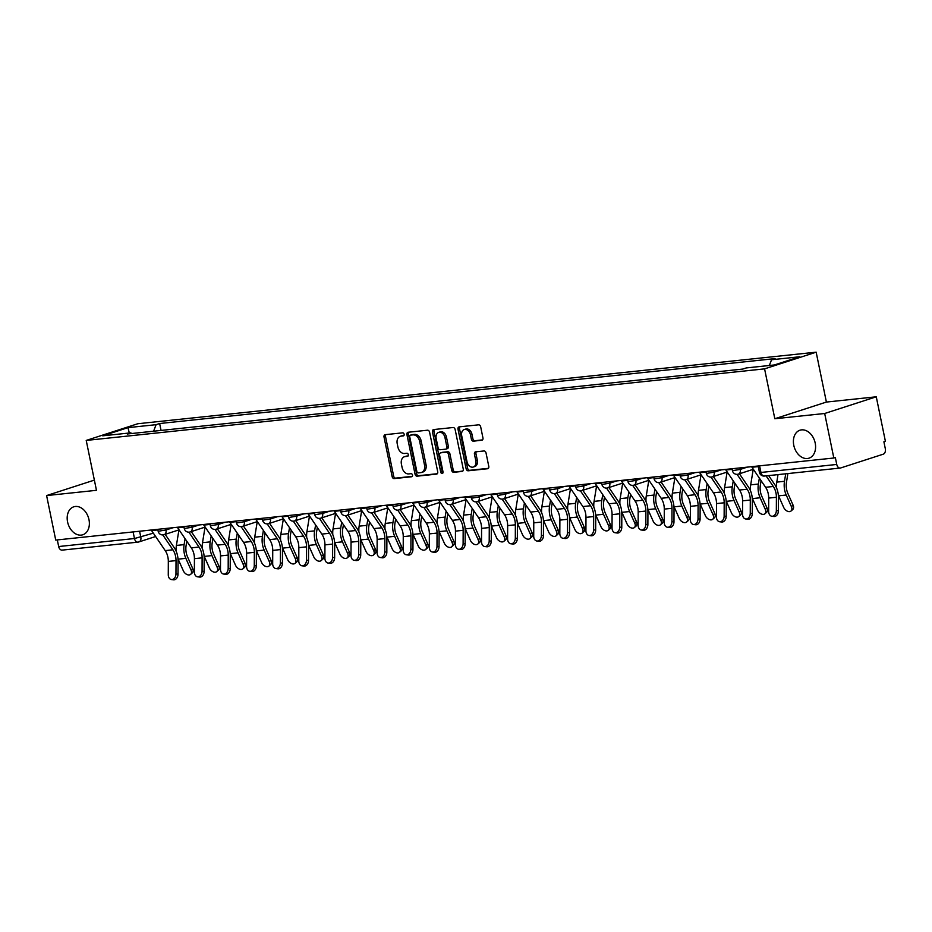 <?xml version="1.0" encoding="UTF-8"?>
<svg xmlns="http://www.w3.org/2000/svg" width="932" height="932" viewBox="0 0 932 932"><rect width="100%" height="100%" fill="white"/><g stroke="black" fill="none" stroke-linecap="round" stroke-linejoin="round"><path stroke-width="1.4" d="M404.127 434.254A1.573 1.142 -107.9 0 0 402.659 432.832L385.207 434.673A2.248 1.631 -107.9 0 0 384.963 434.731A2.248 1.631 -107.9 0 0 384.019 437.038L392.127 476.567A2.248 1.631 -107.9 0 0 394.224 478.594L411.676 476.753A1.573 1.142 -107.9 0 0 411.047 473.677L408.787 473.91A7.211 5.231 -107.9 0 1 402.088 467.445L401.412 464.148A7.211 5.231 -107.9 0 1 404.453 456.727A7.211 5.231 -107.9 0 1 405.222 456.563L407.482 456.33A1.573 1.142 -107.9 0 0 406.853 453.255L404.593 453.488A7.211 5.231 -107.9 0 1 397.894 447.022L397.218 443.725A7.211 5.231 -107.9 0 1 400.259 436.316A7.211 5.231 -107.9 0 1 401.04 436.141L403.288 435.908A1.573 1.142 -107.9 0 0 404.127 434.254M793.784 445.321A14.691 10.66 -107.9 0 0 809.011 458.171A14.691 10.66 -107.9 0 0 815.197 443.061A14.691 10.66 -107.9 0 0 799.959 430.211A14.691 10.66 -107.9 0 0 793.784 445.321M67.57 521.92A14.691 10.66 -107.9 0 0 82.797 534.77A14.691 10.66 -107.9 0 0 88.983 519.66A14.691 10.66 -107.9 0 0 73.756 506.81A14.691 10.66 -107.9 0 0 67.57 521.92M481.762 440.3A2.248 1.631 -107.9 0 0 482.007 440.253A2.248 1.631 -107.9 0 0 482.951 437.935L480.679 426.844A2.248 1.631 -107.9 0 0 478.582 424.829L459.208 426.868A2.248 1.631 -107.9 0 0 458.963 426.926A2.248 1.631 -107.9 0 0 458.008 429.244L466.128 468.761A2.248 1.631 -107.9 0 0 468.214 470.788L487.599 468.738A2.248 1.631 -107.9 0 0 487.844 468.691A2.248 1.631 -107.9 0 0 488.787 466.373L486.038 452.975A2.248 1.631 -107.9 0 0 483.953 450.96L475.658 451.834A2.248 1.631 -107.9 0 0 475.413 451.88A2.248 1.631 -107.9 0 0 474.458 454.199L475.821 460.839A6.023 4.369 -107.9 0 1 473.293 467.037A6.023 4.369 -107.9 0 1 467.037 461.771L461.701 435.745A6.023 4.369 -107.9 0 1 464.229 429.547A6.023 4.369 -107.9 0 1 470.485 434.825L471.371 439.158A2.248 1.631 -107.9 0 0 473.468 441.185L482.228 440.149M764.578 368.862L774.818 418.748L824.68 413.493L833.825 458.008L55.734 540.082L46.6 495.568L96.462 490.314L86.222 440.428L764.578 368.862L816.164 352.18L137.808 423.734L86.222 440.428M429.594 432.238A2.248 1.631 -107.9 0 0 427.508 430.211L408.123 432.262A2.248 1.631 -107.9 0 0 407.878 432.308A2.248 1.631 -107.9 0 0 406.935 434.627L415.043 474.155A2.248 1.631 -107.9 0 0 417.14 476.17L436.514 474.132A2.248 1.631 -107.9 0 0 436.758 474.073A2.248 1.631 -107.9 0 0 437.714 471.755L429.594 432.238M433.66 429.559L453.045 427.52A2.248 1.631 -107.9 0 1 455.142 429.547L463.251 469.064A2.248 1.631 -107.9 0 1 462.307 471.382A2.248 1.631 -107.9 0 1 462.062 471.429L453.768 472.314A2.248 1.631 -107.9 0 1 451.671 470.287L448.385 454.257A2.248 1.631 -107.9 0 0 446.288 452.23L440.789 452.812A2.248 1.631 -107.9 0 0 440.545 452.87A2.248 1.631 -107.9 0 0 439.589 455.189L443.015 471.872A1.573 1.142 -107.9 0 1 440.72 472.116L432.471 431.935A2.248 1.631 -107.9 0 1 433.415 429.617A2.248 1.631 -107.9 0 1 433.66 429.559M824.68 413.493L876.266 396.799L885.4 441.314L883.897 441.803L885.318 448.735A4.59 3.122 84 0 1 883.233 454.187L840.676 467.957A4.59 3.122 84 0 1 840.233 468.05L764.438 476.042A4.59 3.122 -96 0 1 760.955 472.454L836.75 464.451A4.59 3.122 84 0 0 840.233 468.05M876.266 396.799L826.393 402.065L816.164 352.18M833.825 458.008L835.328 457.519L836.75 464.451M62.595 550.031A4.59 3.122 -96 0 1 62.153 550.125A4.59 3.122 -96 0 1 58.669 546.536L134.464 538.533L153.337 533.162M57.306 539.919L58.669 546.536M94.365 480.108L46.6 495.568M131.61 433.531L130.841 432.844L102.73 435.815L127.987 427.637L156.098 424.677L153.594 431.213M769.343 365.495L771.545 359.752L775.074 358.61L159.64 423.524L156.098 424.677M771.545 359.752L799.656 356.781L774.387 364.96L746.276 367.93L742.746 369.072L127.311 433.986L130.841 432.844M774.818 418.748L826.393 402.065M161.05 430.433L159.64 423.524M127.987 427.637L129.315 433.007M403.929 435.512L402.542 435.663A7.211 5.231 -107.9 0 0 401.762 435.827L400.259 436.316M404.453 456.727L405.956 456.249A7.211 5.231 -107.9 0 1 406.725 456.074L408.123 455.934M385.93 434.603A2.248 1.631 -107.9 0 0 385.522 436.56L393.642 476.077A2.248 1.631 -107.9 0 0 395.727 478.104L412.317 476.357M408.833 432.18A2.248 1.631 -107.9 0 0 408.437 434.137L416.546 473.666A2.248 1.631 -107.9 0 0 418.643 475.681L437.306 473.712M410.558 435.139A1.573 1.142 -107.9 0 0 409.731 436.805L416.849 471.487A1.573 1.142 -107.9 0 0 418.317 472.908L420.693 472.652A7.211 5.231 -107.9 0 0 421.474 472.489A7.211 5.231 -107.9 0 0 424.514 465.08L419.645 441.36A7.211 5.231 -107.9 0 0 412.946 434.895L410.558 435.139L412.06 434.65A1.573 1.142 -107.9 0 0 411.734 434.766M421.474 472.489L422.977 472A7.211 5.231 -107.9 0 0 426.017 464.59L424.514 465.08M412.06 434.65L414.449 434.405A7.211 5.231 -107.9 0 1 421.148 440.871L426.017 464.59M462.843 471.021L453.768 472.314M441.815 452.486A2.248 1.631 -107.9 0 1 442.048 452.381A2.248 1.631 -107.9 0 1 442.292 452.335L447.791 451.752A2.248 1.631 -107.9 0 1 449.888 453.768L453.173 469.798A2.248 1.631 -107.9 0 0 455.27 471.825M434.382 429.489A2.248 1.631 -107.9 0 0 433.974 431.446L442.222 471.627A1.573 1.142 -107.9 0 0 442.968 472.839M444.972 437.621A6.023 4.369 -107.9 0 0 438.716 432.355A6.023 4.369 -107.9 0 0 436.176 438.553L438.063 447.721A2.248 1.631 -107.9 0 0 440.16 449.737L445.659 449.166A2.248 1.631 -107.9 0 0 445.904 449.108A2.248 1.631 -107.9 0 0 446.847 446.789L444.972 437.621L446.475 437.143A6.023 4.369 -107.9 0 0 440.219 431.865L438.716 432.355M447.162 448.676A2.248 1.631 -107.9 0 0 447.407 448.618A2.248 1.631 -107.9 0 0 448.35 446.3L446.847 446.789M446.475 437.143L448.35 446.3M464.229 429.547L465.744 429.058A6.023 4.369 -107.9 0 1 471.988 434.335L472.873 438.669A2.248 1.631 -107.9 0 0 474.971 440.696L482.555 439.892M473.293 467.037L474.796 466.548A6.023 4.369 -107.9 0 0 477.324 460.35L475.821 460.839M476.368 451.752A2.248 1.631 -107.9 0 0 475.961 453.709L477.324 460.35M459.919 426.798A2.248 1.631 -107.9 0 0 459.511 428.755L467.631 468.272A2.248 1.631 -107.9 0 0 469.716 470.299L488.391 468.33M186.808 541.224L186.097 545.535A14.236 9.681 84 0 0 187.542 556.882L192.703 568.497A5.277 3.495 49 0 1 192.318 572.889L190.641 574.357A5.277 3.495 -131 0 0 191.013 569.976L185.852 558.35A17.219 11.72 -96 0 1 184.105 544.626L185.072 538.684M177.977 558.769A17.219 11.72 -96 0 0 178.152 559.153L183.324 570.78A5.277 3.495 -131 0 0 190.641 574.357M176.183 551.278A17.219 11.72 -96 0 1 176.404 545.441L178.944 529.889M151.24 530.005A5.743 3.903 84 0 0 151.601 530.588L165.22 550.614A14.236 9.681 -96 0 1 168.319 561.413L168.273 574.729A5.277 3.821 -82.7 0 0 171.453 579.564A5.277 3.821 -82.7 0 0 175.962 573.926L178.012 574.182A5.277 3.821 97.3 0 1 173.492 579.821L171.453 579.564M162.797 534.921L172.909 549.798A14.236 9.681 -96 0 1 176.02 560.61L175.962 573.926M178.012 574.182L178.059 560.866A17.219 11.72 84 0 0 174.307 547.795L165.162 534.351M212.904 538.463L212.205 542.785A14.236 9.681 84 0 0 213.638 554.121L218.81 565.747A5.277 3.495 49 0 1 218.426 570.139L216.737 571.607A5.277 3.495 -131 0 0 217.121 567.215L211.948 555.588A17.219 11.72 -96 0 1 210.213 541.876L211.18 535.935M204.085 556.008A17.219 11.72 -96 0 0 204.259 556.404L209.42 568.031A5.277 3.495 -131 0 0 216.737 571.607M202.291 548.529A17.219 11.72 -96 0 1 202.512 542.68L205.052 527.139M239.011 535.714L238.301 540.024A14.236 9.681 84 0 0 239.745 551.371L244.918 562.998A5.277 3.495 49 0 1 244.534 567.39L242.844 568.858A5.277 3.495 -131 0 0 243.229 564.466L238.056 552.839A17.219 11.72 -96 0 1 236.309 539.115L237.287 533.174M230.192 553.259A17.219 11.72 -96 0 0 230.355 553.655L235.528 565.281A5.277 3.495 -131 0 0 242.844 568.858M228.387 545.779A17.219 11.72 -96 0 1 228.62 539.931L231.159 524.378M265.107 532.964L264.408 537.275A14.236 9.681 84 0 0 265.853 548.622L271.014 560.237A5.277 3.495 49 0 1 270.63 564.629L268.94 566.097A5.277 3.495 -131 0 0 269.325 561.705L264.164 550.09A17.219 11.72 -96 0 1 262.416 536.366L263.383 530.425M256.288 550.509A17.219 11.72 -96 0 0 256.463 550.894L261.636 562.52A5.277 3.495 -131 0 0 268.94 566.097M254.494 543.018A17.219 11.72 -96 0 1 254.716 537.182L257.255 521.629M177.348 527.256A5.743 3.903 84 0 0 177.697 527.838L191.316 547.865A14.236 9.681 -96 0 1 194.427 558.664L194.369 571.98A5.277 3.821 -82.7 0 0 197.549 576.815A5.277 3.821 -82.7 0 0 202.069 571.165L204.12 571.433A5.277 3.821 97.3 0 1 199.599 577.071L197.549 576.815M188.893 532.172L199.017 547.049A14.236 9.681 -96 0 1 202.116 557.849L202.069 571.165M204.12 571.433L204.166 558.117A17.219 11.72 84 0 0 200.403 545.045L191.258 531.601M203.456 524.506A5.743 3.903 84 0 0 203.805 525.089L217.424 545.103A14.236 9.681 -96 0 1 220.523 555.915L220.476 569.219A5.277 3.821 -82.7 0 0 223.657 574.054A5.277 3.821 -82.7 0 0 228.177 568.415L230.216 568.671A5.277 3.821 97.3 0 1 225.707 574.322L223.657 574.054M215.001 529.423L225.125 544.3A14.236 9.681 -96 0 1 228.224 555.099L228.177 568.415M230.216 568.671L230.274 555.356A17.219 11.72 84 0 0 226.511 542.296L217.366 528.84M229.552 521.745A5.743 3.903 84 0 0 229.913 522.328L243.52 542.354A14.236 9.681 -96 0 1 246.63 553.154L246.584 566.47A5.277 3.821 -82.7 0 0 249.764 571.304A5.277 3.821 -82.7 0 0 254.273 565.654L256.323 565.922A5.277 3.821 97.3 0 1 251.803 571.561L249.764 571.304M241.108 526.662L251.221 541.539A14.236 9.681 -96 0 1 254.331 552.35L254.273 565.654M256.323 565.922L256.37 552.606A17.219 11.72 84 0 0 252.619 539.535L243.473 526.091M291.215 530.203L290.516 534.525A14.236 9.681 84 0 0 291.949 545.861L297.122 557.487A5.277 3.495 49 0 1 296.737 561.88L295.048 563.347A5.277 3.495 -131 0 0 295.432 558.955L290.26 547.329A17.219 11.72 -96 0 1 288.524 533.617L289.491 527.675M282.396 547.748A17.219 11.72 -96 0 0 282.571 548.144L287.732 559.771A5.277 3.495 -131 0 0 295.048 563.347M280.602 540.269A17.219 11.72 -96 0 1 280.823 534.42L283.363 518.879M317.323 527.454L316.612 531.764A14.236 9.681 84 0 0 318.057 543.111L323.229 554.738A5.277 3.495 49 0 1 322.845 559.13L321.156 560.598A5.277 3.495 -131 0 0 321.54 556.206L316.367 544.579A17.219 11.72 -96 0 1 314.62 530.856L315.599 524.914M308.504 544.999A17.219 11.72 -96 0 0 308.667 545.395L313.839 557.01A5.277 3.495 -131 0 0 321.156 560.598M306.698 537.519A17.219 11.72 -96 0 1 306.931 531.671L309.471 516.118M255.659 518.996A5.743 3.903 84 0 0 256.009 519.578L269.628 539.605A14.236 9.681 -96 0 1 272.738 550.404L272.68 563.72A5.277 3.821 -82.7 0 0 275.86 568.555A5.277 3.821 -82.7 0 0 280.381 562.905L282.431 563.161A5.277 3.821 97.3 0 1 277.911 568.811L275.86 568.555M267.204 523.912L277.328 538.789A14.236 9.681 -96 0 1 280.427 549.589L280.381 562.905M282.431 563.161L282.478 549.857A17.219 11.72 84 0 0 278.715 536.785L269.569 523.341M281.767 516.246A5.743 3.903 84 0 0 282.116 516.829L295.735 536.844A14.236 9.681 -96 0 1 298.834 547.655L298.788 560.959A5.277 3.821 -82.7 0 0 301.968 565.794A5.277 3.821 -82.7 0 0 306.488 560.155L308.527 560.412A5.277 3.821 97.3 0 1 304.007 566.062L301.968 565.794M293.312 521.163L303.424 536.04A14.236 9.681 -96 0 1 306.535 546.839L306.488 560.155M308.527 560.412L308.574 547.096A17.219 11.72 84 0 0 304.822 534.036L295.677 520.58M343.419 524.704L342.72 529.015A14.236 9.681 84 0 0 344.164 540.362L349.325 551.977A5.277 3.495 49 0 1 348.941 556.369L347.252 557.837A5.277 3.495 -131 0 0 347.636 553.445L342.475 541.83A17.219 11.72 -96 0 1 340.728 528.106L341.695 522.165M334.6 542.249A17.219 11.72 -96 0 0 334.774 542.634L339.947 554.26A5.277 3.495 -131 0 0 347.252 557.837M332.806 534.758A17.219 11.72 -96 0 1 333.027 528.922L335.567 513.369M369.526 521.943L368.827 526.265A14.236 9.681 84 0 0 370.26 537.601L375.433 549.228A5.277 3.495 49 0 1 375.048 553.62L373.359 555.088A5.277 3.495 -131 0 0 373.744 550.696L368.571 539.069A17.219 11.72 -96 0 1 366.835 525.357L367.802 519.415M360.707 539.488A17.219 11.72 -96 0 0 360.87 539.884L366.043 551.511A5.277 3.495 -131 0 0 373.359 555.088M358.913 532.009A17.219 11.72 -96 0 1 359.135 526.161L361.674 510.62M395.634 519.194L394.923 523.504A14.236 9.681 84 0 0 396.368 534.851L401.541 546.478A5.277 3.495 49 0 1 401.156 550.87L399.467 552.338A5.277 3.495 -131 0 0 399.851 547.946L394.679 536.319A17.219 11.72 -96 0 1 392.931 522.596L393.91 516.654M386.815 536.739A17.219 11.72 -96 0 0 386.978 537.135L392.151 548.75A5.277 3.495 -131 0 0 399.467 552.338M385.009 529.26A17.219 11.72 -96 0 1 385.242 523.411L387.782 507.858M421.73 516.445L421.031 520.755A14.236 9.681 84 0 0 422.464 532.09L427.637 543.717A5.277 3.495 49 0 1 427.252 548.109L425.563 549.577A5.277 3.495 -131 0 0 425.947 545.185L420.775 533.57A17.219 11.72 -96 0 1 419.039 519.846L420.006 513.905M412.911 533.989A17.219 11.72 -96 0 0 413.086 534.374L418.258 546.001A5.277 3.495 -131 0 0 425.563 549.577M411.117 526.498A17.219 11.72 -96 0 1 411.338 520.662L413.878 505.109M447.838 513.683L447.127 518.006A14.236 9.681 84 0 0 448.572 529.341L453.744 540.968A5.277 3.495 49 0 1 453.36 545.36L451.671 546.828A5.277 3.495 -131 0 0 452.055 542.436L446.882 530.809A17.219 11.72 -96 0 1 445.147 517.085L446.113 511.155M439.019 531.228A17.219 11.72 -96 0 0 439.182 531.624L444.354 543.251A5.277 3.495 -131 0 0 451.671 546.828M437.225 523.749A17.219 11.72 -96 0 1 437.446 517.901L439.986 502.348M473.945 510.934L473.235 515.245A14.236 9.681 84 0 0 474.679 526.592L479.84 538.218A5.277 3.495 49 0 1 479.467 542.599L477.778 544.078A5.277 3.495 -131 0 0 478.151 539.686L472.99 528.06A17.219 11.72 -96 0 1 471.243 514.336L472.221 508.394M465.115 528.479A17.219 11.72 -96 0 0 465.289 528.875L470.462 540.49A5.277 3.495 -131 0 0 477.778 544.078M463.32 521A17.219 11.72 -96 0 1 463.553 515.151L466.093 499.599M500.041 508.185L499.342 512.495A14.236 9.681 84 0 0 500.775 523.831L505.948 535.457A5.277 3.495 49 0 1 505.563 539.849L503.874 541.317A5.277 3.495 -131 0 0 504.259 536.925L499.086 525.298A17.219 11.72 -96 0 1 497.35 511.586L498.317 505.645M491.222 525.718A17.219 11.72 -96 0 0 491.397 526.114L496.558 537.741A5.277 3.495 -131 0 0 503.874 541.317M489.428 518.239A17.219 11.72 -96 0 1 489.65 512.39L492.189 496.849M526.149 505.424L525.438 509.734A14.236 9.681 84 0 0 526.883 521.081L532.056 532.708A5.277 3.495 49 0 1 531.671 537.1L529.982 538.568A5.277 3.495 -131 0 0 530.366 534.176L525.194 522.549A17.219 11.72 -96 0 1 523.458 508.825L524.425 502.884M517.33 522.968A17.219 11.72 -96 0 0 517.493 523.365L522.666 534.991A5.277 3.495 -131 0 0 529.982 538.568M515.524 515.489A17.219 11.72 -96 0 1 515.757 509.641L518.297 494.088M307.863 513.485A5.743 3.903 84 0 0 308.212 514.068L321.831 534.094A14.236 9.681 -96 0 1 324.942 544.894L324.895 558.21A5.277 3.821 -82.7 0 0 328.076 563.045A5.277 3.821 -82.7 0 0 332.584 557.394L334.635 557.662A5.277 3.821 97.3 0 1 330.114 563.301L328.076 563.045M319.42 518.402L329.532 533.279A14.236 9.681 -96 0 1 332.642 544.09L332.584 557.394M334.635 557.662L334.681 544.346A17.219 11.72 84 0 0 330.93 531.275L321.785 517.831M333.971 510.736A5.743 3.903 84 0 0 334.32 511.318L347.939 531.345A14.236 9.681 -96 0 1 351.049 542.144L350.991 555.46A5.277 3.821 -82.7 0 0 354.172 560.295A5.277 3.821 -82.7 0 0 358.692 554.645L360.731 554.901A5.277 3.821 97.3 0 1 356.222 560.551L354.172 560.295M345.516 515.652L355.64 530.529A14.236 9.681 -96 0 1 358.738 541.329L358.692 554.645M360.731 554.901L360.789 541.597A17.219 11.72 84 0 0 357.026 528.526L347.881 515.081M360.078 507.987A5.743 3.903 84 0 0 360.428 508.569L374.047 528.584A14.236 9.681 -96 0 1 377.145 539.395L377.099 552.699A5.277 3.821 -82.7 0 0 380.279 557.534A5.277 3.821 -82.7 0 0 384.8 551.895L386.838 552.152A5.277 3.821 97.3 0 1 382.318 557.802L380.279 557.534M371.623 512.891L381.736 527.78A14.236 9.681 -96 0 1 384.846 538.58L384.8 551.895M386.838 552.152L386.885 538.836A17.219 11.72 84 0 0 383.134 525.764L373.988 512.32M386.174 505.226A5.743 3.903 84 0 0 386.524 505.808L400.143 525.834A14.236 9.681 -96 0 1 403.253 536.634L403.207 549.95A5.277 3.821 -82.7 0 0 406.387 554.785A5.277 3.821 -82.7 0 0 410.896 549.134L412.946 549.402A5.277 3.821 97.3 0 1 408.426 555.041L406.387 554.785M397.719 510.142L407.843 525.019A14.236 9.681 -96 0 1 410.954 535.818L410.896 549.134M412.946 549.402L412.993 536.086A17.219 11.72 84 0 0 409.241 523.015L400.096 509.571M412.282 502.476A5.743 3.903 84 0 0 412.631 503.059L426.25 523.085A14.236 9.681 -96 0 1 429.361 533.885L429.303 547.201A5.277 3.821 -82.7 0 0 432.483 552.024A5.277 3.821 -82.7 0 0 437.003 546.385L439.042 546.641A5.277 3.821 97.3 0 1 434.533 552.292L432.483 552.024M423.827 507.392L433.951 522.269A14.236 9.681 -96 0 1 437.05 533.069L437.003 546.385M439.042 546.641L439.1 533.337A17.219 11.72 84 0 0 435.337 520.266L426.192 506.822M438.378 499.715A5.743 3.903 84 0 0 438.739 500.298L452.358 520.324A14.236 9.681 -96 0 1 455.457 531.124L455.41 544.439A5.277 3.821 -82.7 0 0 458.591 549.274A5.277 3.821 -82.7 0 0 463.111 543.636L465.15 543.892A5.277 3.821 97.3 0 1 460.629 549.53L458.591 549.274M449.935 504.631L460.047 519.508A14.236 9.681 -96 0 1 463.157 530.32L463.111 543.636M465.15 543.892L465.196 530.576A17.219 11.72 84 0 0 461.445 517.505L452.3 504.061M464.486 496.966A5.743 3.903 84 0 0 464.835 497.548L478.454 517.575A14.236 9.681 -96 0 1 481.564 528.374L481.518 541.69A5.277 3.821 -82.7 0 0 484.698 546.525A5.277 3.821 -82.7 0 0 489.207 540.875L491.257 541.143A5.277 3.821 97.3 0 1 486.737 546.781L484.698 546.525M476.031 501.882L486.155 516.759A14.236 9.681 -96 0 1 489.265 527.559L489.207 540.875M491.257 541.143L491.304 527.827A17.219 11.72 84 0 0 487.541 514.755L478.396 501.311M490.593 494.216A5.743 3.903 84 0 0 490.943 494.799L504.562 514.813A14.236 9.681 -96 0 1 507.66 525.625L507.614 538.941A5.277 3.821 -82.7 0 0 510.794 543.764A5.277 3.821 -82.7 0 0 515.314 538.125L517.353 538.381A5.277 3.821 97.3 0 1 512.845 544.032L510.794 543.764M502.138 499.133L512.262 514.01A14.236 9.681 -96 0 1 515.361 524.809L515.314 538.125M517.353 538.381L517.411 525.066A17.219 11.72 84 0 0 513.649 512.006L504.503 498.562M552.257 502.674L551.546 506.985A14.236 9.681 84 0 0 552.991 518.332L558.152 529.947A5.277 3.495 49 0 1 557.767 534.339L556.089 535.807A5.277 3.495 -131 0 0 556.462 531.426L551.301 519.8A17.219 11.72 -96 0 1 549.554 506.076L550.521 500.135M543.426 520.219A17.219 11.72 -96 0 0 543.601 520.604L548.773 532.23A5.277 3.495 -131 0 0 556.089 535.807M541.632 512.728A17.219 11.72 -96 0 1 541.853 506.892L544.393 491.339M578.353 499.913L577.654 504.235A14.236 9.681 84 0 0 579.087 515.571L584.259 527.197A5.277 3.495 49 0 1 583.875 531.59L582.185 533.057A5.277 3.495 -131 0 0 582.57 528.665L577.397 517.039A17.219 11.72 -96 0 1 575.661 503.327L576.628 497.385M569.534 517.458A17.219 11.72 -96 0 0 569.708 517.854L574.869 529.481A5.277 3.495 -131 0 0 582.185 533.057M567.739 509.979A17.219 11.72 -96 0 1 567.961 504.13L570.5 488.589M604.46 497.164L603.75 501.474A14.236 9.681 84 0 0 605.194 512.821L610.367 524.448A5.277 3.495 49 0 1 609.982 528.84L608.293 530.308A5.277 3.495 -131 0 0 608.678 525.916L603.505 514.289A17.219 11.72 -96 0 1 601.757 500.566L602.736 494.624M595.641 514.709A17.219 11.72 -96 0 0 595.804 515.105L600.977 526.731A5.277 3.495 -131 0 0 608.293 530.308M593.835 507.229A17.219 11.72 -96 0 1 594.068 501.381L596.608 485.828M630.556 494.414L629.857 498.725A14.236 9.681 84 0 0 631.302 510.072L636.463 521.687A5.277 3.495 49 0 1 636.078 526.079L634.389 527.547A5.277 3.495 -131 0 0 634.774 523.155L629.613 511.54A17.219 11.72 -96 0 1 627.865 497.816L628.832 491.875M621.737 511.959A17.219 11.72 -96 0 0 621.912 512.344L627.085 523.97A5.277 3.495 -131 0 0 634.389 527.547M619.943 504.468A17.219 11.72 -96 0 1 620.164 498.632L622.704 483.079M656.664 491.653L655.965 495.975A14.236 9.681 84 0 0 657.398 507.311L662.57 518.938A5.277 3.495 49 0 1 662.186 523.33L660.497 524.798A5.277 3.495 -131 0 0 660.881 520.405L655.709 508.779A17.219 11.72 -96 0 1 653.973 495.067L654.94 489.125M647.845 509.198A17.219 11.72 -96 0 0 648.02 509.594L653.181 521.221A5.277 3.495 -131 0 0 660.497 524.798M646.051 501.719A17.219 11.72 -96 0 1 646.272 495.871L648.812 480.33M682.772 488.904L682.061 493.214A14.236 9.681 84 0 0 683.506 504.562L688.678 516.188A5.277 3.495 49 0 1 688.294 520.58L686.604 522.048A5.277 3.495 -131 0 0 686.989 517.656L681.816 506.029A17.219 11.72 -96 0 1 680.069 492.306L681.047 486.364M673.952 506.449A17.219 11.72 -96 0 0 674.116 506.845L679.288 518.46A5.277 3.495 -131 0 0 686.604 522.048M672.147 498.97A17.219 11.72 -96 0 1 672.38 493.121L674.919 477.568M516.689 491.455A5.743 3.903 84 0 0 517.05 492.038L530.669 512.064A14.236 9.681 -96 0 1 533.768 522.864L533.721 536.18A5.277 3.821 -82.7 0 0 536.902 541.014A5.277 3.821 -82.7 0 0 541.41 535.376L543.461 535.632A5.277 3.821 97.3 0 1 538.941 541.271L536.902 541.014M528.246 496.372L538.358 511.249A14.236 9.681 -96 0 1 541.469 522.06L541.41 535.376M543.461 535.632L543.507 522.316A17.219 11.72 84 0 0 539.756 509.245L530.611 495.801M542.797 488.706A5.743 3.903 84 0 0 543.146 489.288L556.765 509.315A14.236 9.681 -96 0 1 559.876 520.114L559.817 533.43A5.277 3.821 -82.7 0 0 562.998 538.265A5.277 3.821 -82.7 0 0 567.518 532.615L569.568 532.883A5.277 3.821 97.3 0 1 565.048 538.521L562.998 538.265M554.342 493.622L564.466 508.499A14.236 9.681 -96 0 1 567.565 519.299L567.518 532.615M569.568 532.883L569.615 519.567A17.219 11.72 84 0 0 565.852 506.495L556.707 493.051M568.904 485.956A5.743 3.903 84 0 0 569.254 486.539L582.873 506.554A14.236 9.681 -96 0 1 585.972 517.365L585.925 530.681A5.277 3.821 -82.7 0 0 589.106 535.504A5.277 3.821 -82.7 0 0 593.626 529.865L595.664 530.122A5.277 3.821 97.3 0 1 591.156 535.772L589.106 535.504M580.45 490.873L590.573 505.75A14.236 9.681 -96 0 1 593.672 516.549L593.626 529.865M595.664 530.122L595.723 516.806A17.219 11.72 84 0 0 591.96 503.746L582.815 490.29M595 483.195A5.743 3.903 84 0 0 595.362 483.778L608.969 503.804A14.236 9.681 -96 0 1 612.079 514.604L612.033 527.92A5.277 3.821 -82.7 0 0 615.213 532.755A5.277 3.821 -82.7 0 0 619.722 527.104L621.772 527.372A5.277 3.821 97.3 0 1 617.252 533.011L615.213 532.755M606.557 488.112L616.669 502.989A14.236 9.681 -96 0 1 619.78 513.8L619.722 527.104M621.772 527.372L621.819 514.056A17.219 11.72 84 0 0 618.067 500.985L608.922 487.541M621.108 480.446A5.743 3.903 84 0 0 621.458 481.029L635.076 501.055A14.236 9.681 -96 0 1 638.187 511.854L638.129 525.17A5.277 3.821 -82.7 0 0 641.309 530.005A5.277 3.821 -82.7 0 0 645.829 524.355L647.88 524.611A5.277 3.821 97.3 0 1 643.36 530.261L641.309 530.005M632.653 485.362L642.777 500.239A14.236 9.681 -96 0 1 645.876 511.039L645.829 524.355M647.88 524.611L647.926 511.307A17.219 11.72 84 0 0 644.163 498.236L635.018 484.791M647.216 477.697A5.743 3.903 84 0 0 647.565 478.279L661.184 498.294A14.236 9.681 -96 0 1 664.283 509.105L664.236 522.409A5.277 3.821 -82.7 0 0 667.417 527.244A5.277 3.821 -82.7 0 0 671.937 521.605L673.976 521.862A5.277 3.821 97.3 0 1 669.456 527.512L667.417 527.244M658.761 482.613L668.873 497.49A14.236 9.681 -96 0 1 671.984 508.29L671.937 521.605M673.976 521.862L674.022 508.546A17.219 11.72 84 0 0 670.271 495.486L661.126 482.03M708.868 486.155L708.169 490.465A14.236 9.681 84 0 0 709.613 501.812L714.774 513.427A5.277 3.495 49 0 1 714.39 517.819L712.7 519.287A5.277 3.495 -131 0 0 713.085 514.895L707.924 503.28A17.219 11.72 -96 0 1 706.176 489.556L707.143 483.615M700.048 503.699A17.219 11.72 -96 0 0 700.223 504.084L705.396 515.711A5.277 3.495 -131 0 0 712.7 519.287M698.254 496.208A17.219 11.72 -96 0 1 698.476 490.372L701.015 474.819M673.312 474.936A5.743 3.903 84 0 0 673.661 475.518L687.28 495.544A14.236 9.681 -96 0 1 690.391 506.344L690.344 519.66A5.277 3.821 -82.7 0 0 693.524 524.495A5.277 3.821 -82.7 0 0 698.033 518.844L700.083 519.112A5.277 3.821 97.3 0 1 695.563 524.751L693.524 524.495M684.869 479.852L694.981 494.729A14.236 9.681 -96 0 1 698.091 505.54L698.033 518.844M700.083 519.112L700.13 505.796A17.219 11.72 84 0 0 696.379 492.725L687.234 479.281M734.975 483.393L734.276 487.716A14.236 9.681 84 0 0 735.709 499.051L740.882 510.678A5.277 3.495 49 0 1 740.497 515.07L738.808 516.538A5.277 3.495 -131 0 0 739.192 512.146L734.02 500.519A17.219 11.72 -96 0 1 732.284 486.807L733.251 480.865M726.156 500.938A17.219 11.72 -96 0 0 726.319 501.334L731.492 512.961A5.277 3.495 -131 0 0 738.808 516.538M724.362 493.459A17.219 11.72 -96 0 1 724.583 487.611L727.123 472.07M699.419 472.186A5.743 3.903 84 0 0 699.769 472.769L713.388 492.795A14.236 9.681 -96 0 1 716.498 503.595L716.44 516.91A5.277 3.821 -82.7 0 0 719.621 521.745A5.277 3.821 -82.7 0 0 724.141 516.095L726.179 516.351A5.277 3.821 97.3 0 1 721.671 522.002L719.621 521.745M710.965 477.102L721.088 491.98A14.236 9.681 -96 0 1 724.187 502.779L724.141 516.095M726.179 516.351L726.238 503.047A17.219 11.72 84 0 0 722.475 489.976L713.329 476.532M761.083 480.644L760.372 484.955A14.236 9.681 84 0 0 761.817 496.302L766.989 507.928A5.277 3.495 49 0 1 766.605 512.32L764.916 513.788A5.277 3.495 -131 0 0 765.3 509.396L760.128 497.77A17.219 11.72 -96 0 1 758.38 484.046L759.359 478.104M752.264 498.189A17.219 11.72 -96 0 0 752.427 498.585L757.599 510.2A5.277 3.495 -131 0 0 764.916 513.788M750.458 490.71A17.219 11.72 -96 0 1 750.691 484.861L753.231 469.309M725.527 469.437A5.743 3.903 84 0 0 725.877 470.019L739.495 490.034A14.236 9.681 -96 0 1 742.594 500.845L742.548 514.149A5.277 3.821 -82.7 0 0 745.728 518.984A5.277 3.821 -82.7 0 0 750.248 513.346L752.287 513.602A5.277 3.821 97.3 0 1 747.767 519.252L745.728 518.984M737.072 474.353L747.184 489.23A14.236 9.681 -96 0 1 750.295 500.03L750.248 513.346M752.287 513.602L752.334 500.286A17.219 11.72 84 0 0 748.582 487.226L739.437 473.771M787.889 473.572L786.48 482.205A14.236 9.681 84 0 0 787.913 493.552L793.085 505.167A5.277 3.495 49 0 1 792.701 509.559L791.012 511.027A5.277 3.495 -131 0 0 791.396 506.635L786.224 495.02A17.219 11.72 -96 0 1 784.488 481.296L785.711 473.805M778.36 495.44A17.219 11.72 -96 0 0 778.535 495.824L783.707 507.451A5.277 3.495 -131 0 0 791.012 511.027M776.566 487.949A17.219 11.72 -96 0 1 776.787 482.112L778.01 474.609M751.623 466.676A5.743 3.903 84 0 0 751.973 467.258L765.591 487.285A14.236 9.681 -96 0 1 768.702 498.084L768.655 511.4A5.277 3.821 -82.7 0 0 771.836 516.235A5.277 3.821 -82.7 0 0 776.344 510.585L778.395 510.853A5.277 3.821 97.3 0 1 773.875 516.491L771.836 516.235M766.081 475.868L773.292 486.469A14.236 9.681 -96 0 1 776.403 497.28L776.344 510.585M778.395 510.853L778.441 497.537A17.219 11.72 84 0 0 774.69 484.465L768.655 475.6M139.59 531.24L140.825 537.205A4.59 3.332 -107.9 0 1 138.891 541.935A4.59 3.332 -107.9 0 1 138.39 542.04A4.59 3.122 -96 0 1 137.959 542.133A4.59 3.122 -96 0 1 134.464 538.533L133.113 531.927M739.973 467.911L740.276 469.402L747.289 467.13M713.865 470.66L714.18 472.163L721.193 469.891M687.769 473.409L688.072 474.912L695.086 472.64M661.662 476.17L661.976 477.662L668.978 475.39M635.566 478.92L635.869 480.423L642.882 478.151M609.458 481.669L609.761 483.172L616.774 480.9M583.35 484.43L583.665 485.922L590.678 483.661M557.254 487.18L557.557 488.683L564.571 486.411M531.147 489.941L531.45 491.432L538.463 489.16M505.039 492.69L505.354 494.181L512.367 491.921M478.943 495.44L479.246 496.942L486.259 494.671M452.836 498.201L453.138 499.692L460.152 497.42M426.728 500.95L427.042 502.441L434.056 500.181M400.632 503.699L400.935 505.202L407.948 502.93M374.524 506.46L374.827 507.952L381.84 505.68M348.417 509.21L348.731 510.713L355.744 508.441M322.321 511.959L322.623 513.462L329.637 511.19M296.213 514.72L296.527 516.212L303.529 513.94M270.117 517.47L270.42 518.973L277.433 516.701M244.009 520.219L244.312 521.722L251.325 519.45M217.902 522.98L218.216 524.471L225.229 522.211M191.806 525.73L192.109 527.232L199.122 524.961M165.698 528.479L166.001 529.982L173.014 527.71M157.764 529.318L158.16 531.263L166.001 529.982A4.59 3.332 72.1 0 1 164.067 534.7A4.59 3.332 72.1 0 1 163.578 534.805M183.86 526.568L184.268 528.502L192.109 527.232A4.59 3.332 72.1 0 1 190.175 531.951A4.59 3.332 72.1 0 1 189.685 532.056M209.968 523.819L210.364 525.753L218.216 524.471A4.59 3.332 72.1 0 1 216.282 529.201A4.59 3.332 72.1 0 1 215.781 529.306M236.076 521.058L236.472 523.003L244.312 521.722A4.59 3.332 72.1 0 1 242.378 526.44A4.59 3.332 72.1 0 1 241.889 526.545M262.172 518.308L262.579 520.242L270.42 518.973A4.59 3.332 72.1 0 1 268.486 523.691A4.59 3.332 72.1 0 1 267.985 523.796M288.279 515.559L288.675 517.493L296.527 516.212A4.59 3.332 72.1 0 1 294.594 520.941A4.59 3.332 72.1 0 1 294.093 521.046M314.387 512.798L314.783 514.732L322.623 513.462A4.59 3.332 72.1 0 1 320.69 518.18A4.59 3.332 72.1 0 1 320.2 518.285M340.483 510.049L340.879 511.983L348.731 510.713A4.59 3.332 72.1 0 1 346.797 515.431A4.59 3.332 72.1 0 1 346.296 515.536M366.591 507.288L366.987 509.233L374.827 507.952A4.59 3.332 72.1 0 1 372.905 512.682A4.59 3.332 72.1 0 1 372.404 512.786M392.698 504.538L393.094 506.472L400.935 505.202A4.59 3.332 72.1 0 1 399.001 509.921A4.59 3.332 72.1 0 1 398.512 510.025M418.794 501.789L419.19 503.723L427.042 502.441A4.59 3.332 72.1 0 1 425.108 507.171A4.59 3.332 72.1 0 1 424.608 507.276M444.902 499.028L445.298 500.973L453.138 499.692A4.59 3.332 72.1 0 1 451.205 504.41A4.59 3.332 72.1 0 1 450.715 504.515M471.01 496.278L471.406 498.212L479.246 496.942A4.59 3.332 72.1 0 1 477.312 501.661A4.59 3.332 72.1 0 1 476.823 501.765M497.106 493.529L497.502 495.463L505.354 494.181A4.59 3.332 72.1 0 1 503.42 498.911A4.59 3.332 72.1 0 1 502.919 499.016M523.213 490.768L523.609 492.713L531.45 491.432A4.59 3.332 72.1 0 1 529.516 496.15A4.59 3.332 72.1 0 1 529.027 496.255M549.309 488.018L549.717 489.952L557.557 488.683A4.59 3.332 72.1 0 1 555.623 493.401A4.59 3.332 72.1 0 1 555.134 493.506M575.417 485.269L575.813 487.203L583.665 485.922A4.59 3.332 72.1 0 1 581.731 490.651A4.59 3.332 72.1 0 1 581.23 490.756M601.524 482.508L601.921 484.454L609.761 483.172A4.59 3.332 72.1 0 1 607.827 487.89A4.59 3.332 72.1 0 1 607.338 487.995M627.62 479.759L628.017 481.693L635.869 480.423A4.59 3.332 72.1 0 1 633.935 485.141A4.59 3.332 72.1 0 1 633.434 485.246M653.728 477.009L654.124 478.943L661.976 477.662A4.59 3.332 72.1 0 1 660.042 482.392A4.59 3.332 72.1 0 1 659.541 482.496M679.836 474.248L680.232 476.182L688.072 474.912A4.59 3.332 72.1 0 1 686.138 479.63A4.59 3.332 72.1 0 1 685.649 479.735M705.932 471.499L706.328 473.433L714.18 472.163A4.59 3.332 72.1 0 1 712.246 476.881A4.59 3.332 72.1 0 1 711.745 476.986M732.039 468.749L732.436 470.683L740.276 469.402A4.59 3.332 72.1 0 1 738.354 474.132A4.59 3.332 72.1 0 1 737.853 474.237M759.592 465.837L760.955 472.454L759.463 472.396A4.59 4.59 0 0 0 764.438 476.042A4.59 3.122 -96 0 0 764.869 475.949M402.542 435.663L401.04 436.141M406.725 456.074L405.222 456.563M395.727 478.104L394.224 478.594M393.642 476.077L392.127 476.567M385.522 436.56L384.019 437.038M418.643 475.681L417.14 476.17M416.546 473.666L415.043 474.155M408.437 434.137L406.935 434.627M421.148 440.871L419.645 441.36M414.449 434.405L412.946 434.895M453.173 469.798L451.671 470.287M449.888 453.768L448.385 454.257M447.791 451.752L446.288 452.23M442.292 452.335L440.789 452.812M442.222 471.627L440.72 472.116M433.974 431.446L432.471 431.935M474.971 440.696L473.468 441.185M472.873 438.669L471.371 439.158M471.988 434.335L470.485 434.825M475.961 453.709L474.458 454.199M469.716 470.299L468.214 470.788M467.631 468.272L466.128 468.761M459.511 428.755L458.008 429.244M191.013 569.976L192.703 568.497M178.152 559.153L185.852 558.35M176.404 545.441L184.105 544.626M157.881 529.924L151.601 530.588M172.909 549.798L165.22 550.614M176.02 560.61L168.319 561.413M217.121 567.215L218.81 565.747M204.259 556.404L211.948 555.588M202.512 542.68L210.213 541.876M243.229 564.466L244.918 562.998M230.355 553.655L238.056 552.839M228.62 539.931L236.309 539.115M269.325 561.705L271.014 560.237M256.463 550.894L264.164 550.09M254.716 537.182L262.416 536.366M183.988 527.174L177.697 527.838M199.017 547.049L191.316 547.865M202.116 557.849L194.427 558.664M210.096 524.425L203.805 525.089M225.125 544.3L217.424 545.103M228.224 555.099L220.523 555.915M236.192 521.664L229.913 522.328M251.221 541.539L243.52 542.354M254.331 552.35L246.63 553.154M295.432 558.955L297.122 557.487M282.571 548.144L290.26 547.329M280.823 534.42L288.524 533.617M321.54 556.206L323.229 554.738M308.667 545.395L316.367 544.579M306.931 531.671L314.62 530.856M262.3 518.914L256.009 519.578M277.328 538.789L269.628 539.605M280.427 549.589L272.738 550.404M288.407 516.165L282.116 516.829M303.424 536.04L295.735 536.844M306.535 546.839L298.834 547.655M347.636 553.445L349.325 551.977M334.774 542.634L342.475 541.83M333.027 528.922L340.728 528.106M373.744 550.696L375.433 549.228M360.87 539.884L368.571 539.069M359.135 526.161L366.835 525.357M399.851 547.946L401.541 546.478M386.978 537.135L394.679 536.319M385.242 523.411L392.931 522.596M425.947 545.185L427.637 543.717M413.086 534.374L420.775 533.57M411.338 520.662L419.039 519.846M452.055 542.436L453.744 540.968M439.182 531.624L446.882 530.809M437.446 517.901L445.147 517.085M478.151 539.686L479.84 538.218M465.289 528.875L472.99 528.06M463.553 515.151L471.243 514.336M504.259 536.925L505.948 535.457M491.397 526.114L499.086 525.298M489.65 512.39L497.35 511.586M530.366 534.176L532.056 532.708M517.493 523.365L525.194 522.549M515.757 509.641L523.458 508.825M314.503 513.404L308.212 514.068M329.532 533.279L321.831 534.094M332.642 544.09L324.942 544.894M340.611 510.654L334.32 511.318M355.64 530.529L347.939 531.345M358.738 541.329L351.049 542.144M366.719 507.905L360.428 508.569M381.736 527.78L374.047 528.584M384.846 538.58L377.145 539.395M392.815 505.144L386.524 505.808M407.843 525.019L400.143 525.834M410.954 535.818L403.253 536.634M418.922 502.395L412.631 503.059M433.951 522.269L426.25 523.085M437.05 533.069L429.361 533.885M445.03 499.645L438.739 500.298M460.047 519.508L452.358 520.324M463.157 530.32L455.457 531.124M471.126 496.884L464.835 497.548M486.155 516.759L478.454 517.575M489.265 527.559L481.564 528.374M497.234 494.135L490.943 494.799M512.262 514.01L504.562 514.813M515.361 524.809L507.66 525.625M556.462 531.426L558.152 529.947M543.601 520.604L551.301 519.8M541.853 506.892L549.554 506.076M582.57 528.665L584.259 527.197M569.708 517.854L577.397 517.039M567.961 504.13L575.661 503.327M608.678 525.916L610.367 524.448M595.804 515.105L603.505 514.289M594.068 501.381L601.757 500.566M634.774 523.155L636.463 521.687M621.912 512.344L629.613 511.54M620.164 498.632L627.865 497.816M660.881 520.405L662.57 518.938M648.02 509.594L655.709 508.779M646.272 495.871L653.973 495.067M686.989 517.656L688.678 516.188M674.116 506.845L681.816 506.029M672.38 493.121L680.069 492.306M523.33 491.374L517.05 492.038M538.358 511.249L530.669 512.064M541.469 522.06L533.768 522.864M549.437 488.624L543.146 489.288M564.466 508.499L556.765 509.315M567.565 519.299L559.876 520.114M575.545 485.875L569.254 486.539M590.573 505.75L582.873 506.554M593.672 516.549L585.972 517.365M601.641 483.114L595.362 483.778M616.669 502.989L608.969 503.804M619.78 513.8L612.079 514.604M627.749 480.364L621.458 481.029M642.777 500.239L635.076 501.055M645.876 511.039L638.187 511.854M653.856 477.615L647.565 478.279M668.873 497.49L661.184 498.294M671.984 508.29L664.283 509.105M713.085 514.895L714.774 513.427M700.223 504.084L707.924 503.28M698.476 490.372L706.176 489.556M679.952 474.854L673.661 475.518M694.981 494.729L687.28 495.544M698.091 505.54L690.391 506.344M739.192 512.146L740.882 510.678M726.319 501.334L734.02 500.519M724.583 487.611L732.284 486.807M706.06 472.105L699.769 472.769M721.088 491.98L713.388 492.795M724.187 502.779L716.498 503.595M765.3 509.396L766.989 507.928M752.427 498.585L760.128 497.77M750.691 484.861L758.38 484.046M732.168 469.355L725.877 470.019M747.184 489.23L739.495 490.034M750.295 500.03L742.594 500.845M791.396 506.635L793.085 505.167M778.535 495.824L786.224 495.02M776.787 482.112L784.488 481.296M758.264 466.594L751.973 467.258M773.292 486.469L765.591 487.285M776.403 497.28L768.702 498.084M158.16 531.263A4.59 4.59 0 0 0 164.067 534.7L179.072 529.854M184.268 528.502A4.59 4.59 0 0 0 190.175 531.951L205.168 527.093M210.364 525.753A4.59 4.59 0 0 0 216.282 529.201L231.276 524.343M236.472 523.003A4.59 4.59 0 0 0 242.378 526.44L257.383 521.594M262.579 520.242A4.59 4.59 0 0 0 268.486 523.691L283.479 518.833M288.675 517.493A4.59 4.59 0 0 0 294.594 520.941L309.587 516.083M314.783 514.732A4.59 4.59 0 0 0 320.69 518.18L335.695 513.334M340.879 511.983A4.59 4.59 0 0 0 346.797 515.431L361.791 510.573M366.987 509.233A4.59 4.59 0 0 0 372.905 512.682L387.898 507.823M393.094 506.472A4.59 4.59 0 0 0 399.001 509.921L413.994 505.074M419.19 503.723A4.59 4.59 0 0 0 425.108 507.171L440.102 502.313M445.298 500.973A4.59 4.59 0 0 0 451.205 504.41L466.21 499.564M471.406 498.212A4.59 4.59 0 0 0 477.312 501.661L492.306 496.803M497.502 495.463A4.59 4.59 0 0 0 503.42 498.911L518.413 494.053M523.609 492.713A4.59 4.59 0 0 0 529.516 496.15L544.521 491.304M549.717 489.952A4.59 4.59 0 0 0 555.623 493.401L570.617 488.543M575.813 487.203A4.59 4.59 0 0 0 581.731 490.651L596.725 485.793M601.921 484.454A4.59 4.59 0 0 0 607.827 487.89L622.832 483.044M628.017 481.693A4.59 4.59 0 0 0 633.935 485.141L648.928 480.283M654.124 478.943A4.59 4.59 0 0 0 660.042 482.392L675.036 477.534M680.232 476.182A4.59 4.59 0 0 0 686.138 479.63L701.144 474.784M706.328 473.433A4.59 4.59 0 0 0 712.246 476.881L727.24 472.023M732.436 470.683A4.59 4.59 0 0 0 738.354 474.132L753.347 469.274M758.147 465.988L759.463 472.396M155.621 536.517L138.891 541.935A4.59 4.59 0 0 1 137.959 542.133L62.153 550.125M411.897 434.696L410.395 435.174M442.048 452.381L440.545 452.87M447.407 448.618L445.904 449.108"/></g></svg>
